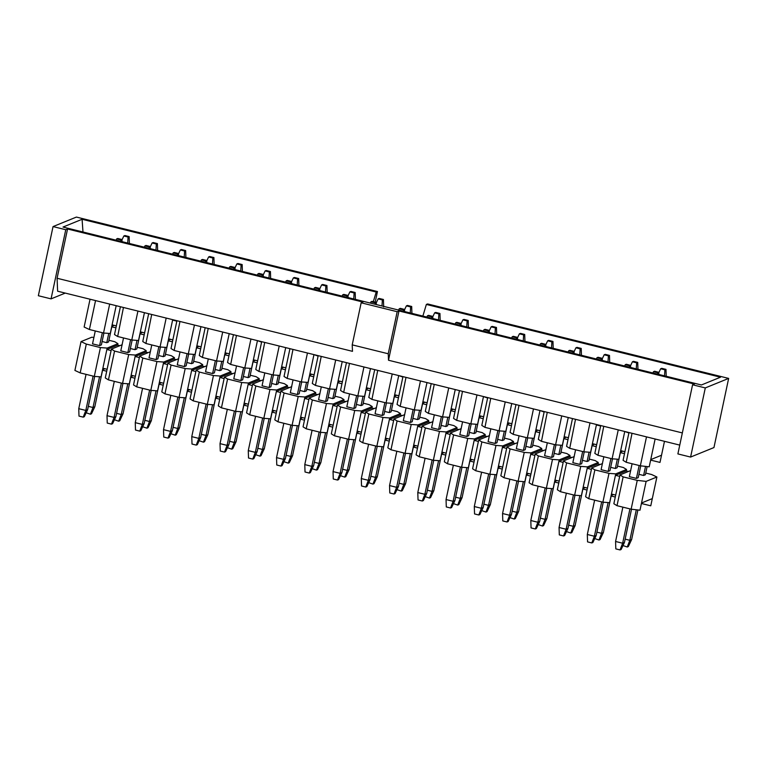 <?xml version="1.0" encoding="UTF-8"?>
<svg xmlns="http://www.w3.org/2000/svg" width="767" height="767" viewBox="0 0 767 767"><rect width="100%" height="100%" fill="white"/><g stroke="black" fill="none" stroke-linecap="round" stroke-linejoin="round"><path stroke-width="1.15" d="M422.876 316.071L426.366 304.441L427.603 303.943L728.65 378.409L713.952 447.554L690.597 457.065L677.884 453.92L692.572 384.775L694.375 384.046L398.974 310.971L388.505 360.241L682.342 432.924M53.048 226.581L65.761 229.726L51.063 298.871L38.35 295.726L53.048 226.581L76.403 217.071L377.45 291.537L375.197 302.16M728.65 378.409L705.295 387.92L690.597 457.065M705.295 387.92L692.572 384.775M426.366 304.441L720.491 377.201L701.402 384.976L63.009 227.061L82.088 219.285L376.213 292.045L377.45 291.537M65.761 229.726L67.554 228.997L362.954 302.064L361.161 302.792L397.181 311.709L398.974 310.971M51.063 298.871L65.253 293.09M679.754 445.1L57.621 291.201L57.084 278.258L67.554 228.997M376.213 292.045L373.318 301.69M388.505 360.241L388.236 353.769L352.216 344.862L352.484 351.334L57.084 278.258M352.216 344.862L361.161 302.792M388.236 353.769L397.181 311.709M82.98 231.998L82.088 219.285M658.805 372.714L660.665 368.774L664.903 369.819L665.986 369.378L661.748 368.333L660.665 368.774M666.226 376.789L665.986 369.378M664.529 375.849L664.903 369.819M630.551 365.725L632.411 361.784L636.648 362.829L637.732 362.398L633.494 361.343L632.411 361.784M637.971 369.799L637.732 362.398M636.274 368.86L636.648 362.829M602.296 358.735L604.156 354.795L608.394 355.84L609.477 355.409L605.24 354.354L604.156 354.795M609.717 362.81L609.477 355.409M608.02 361.871L608.394 355.84M574.052 351.746L575.902 347.806L580.14 348.851L581.223 348.419L576.985 347.365L575.902 347.806M581.463 355.821L581.223 348.419M579.766 354.881L580.14 348.851M545.797 344.757L547.648 340.816L551.885 341.861L552.969 341.43L548.731 340.375L547.648 340.816M553.208 348.832L552.969 341.43M551.511 347.892L551.885 341.861M517.543 337.768L519.393 333.827L523.631 334.872L524.714 334.441L520.477 333.386L519.393 333.827M524.954 341.842L524.714 334.441M523.257 340.903L523.631 334.872M489.288 330.778L491.139 326.838L495.377 327.883L496.46 327.451L492.222 326.397L491.139 326.838M496.7 334.853L496.46 327.451M495.003 333.913L495.377 327.883M461.034 323.789L462.885 319.849L467.132 320.894L468.206 320.462L463.968 319.408L462.885 319.849M468.445 327.864L468.206 320.462M466.748 326.924L467.132 320.894M432.78 316.8L434.63 312.859L438.877 313.914L439.951 313.473L435.714 312.418L434.63 312.859M440.191 320.874L439.951 313.473M438.503 319.935L438.877 313.914M404.525 309.81L406.385 305.87L410.623 306.925L411.697 306.484L407.459 305.429L406.385 305.87M411.937 313.885L411.697 306.484M410.249 312.955L410.623 306.925M376.271 302.821L378.131 298.881L382.369 299.935L383.442 299.494L379.205 298.44L378.131 298.881M383.682 306.896L383.442 299.494M381.995 305.966L382.369 299.935M348.017 295.832L349.877 291.891L354.114 292.946L355.188 292.505L350.95 291.45L349.877 291.891M355.428 299.907L355.188 292.505M353.74 298.977L354.114 292.946M291.508 281.853L293.368 277.913L297.606 278.967L298.679 278.526L294.442 277.481L293.368 277.913M298.919 285.928L298.679 278.526M297.232 284.998L297.606 278.967M263.254 274.864L265.114 270.924L269.351 271.978L270.425 271.537L266.187 270.492L265.114 270.924M270.665 278.939L270.425 271.537M268.977 278.009L269.351 271.978M234.999 267.875L236.859 263.934L241.097 264.989L242.171 264.548L237.933 263.503L236.859 263.934M242.41 271.949L242.171 264.548M240.723 271.019L241.097 264.989M206.745 260.885L208.605 256.945L212.843 258L213.916 257.559L209.679 256.514L208.605 256.945M214.156 264.96L213.916 257.559M212.469 264.03L212.843 258M178.49 253.896L180.35 249.956L184.588 251.01L185.662 250.569L181.424 249.524L180.35 249.956M185.902 257.971L185.662 250.569M184.214 257.041L184.588 251.01M150.236 246.907L152.096 242.976L156.334 244.021L157.408 243.58L153.17 242.535L152.096 242.976M157.647 250.982L157.408 243.58M155.96 250.052L156.334 244.021M121.982 239.918L123.842 235.987L128.079 237.032L129.153 236.591L124.916 235.546L123.842 235.987M129.402 244.002L129.153 236.591M127.705 243.062L128.079 237.032M257.328 275.123L257.923 273.857L262.161 274.902L263.244 274.461L259.006 273.416L257.923 273.857M263.311 276.609L263.244 274.461M262.074 276.302L262.161 274.902M229.074 268.134L229.669 266.868L233.906 267.913L234.99 267.472L230.752 266.427L229.669 266.868M235.057 269.62L234.99 267.472M233.82 269.313L233.906 267.913M200.82 261.144L201.414 259.879L205.652 260.924L206.735 260.483L202.498 259.438L201.414 259.879M206.802 262.63L206.735 260.483M205.566 262.324L205.652 260.924M172.565 254.155L173.16 252.889L177.398 253.935L178.481 253.493L174.243 252.448L173.16 252.889M178.548 255.641L178.481 253.493M177.311 255.334L177.398 253.935M144.311 247.166L144.905 245.9L149.143 246.945L150.227 246.504L145.989 245.459L144.905 245.9M150.294 248.652L150.227 246.504M149.057 248.345L149.143 246.945M116.057 240.176L116.651 238.911L120.889 239.956L121.972 239.515L117.734 238.47L116.651 238.911M122.039 241.663L121.972 239.515M120.802 241.356L120.889 239.956M572.872 353.175L572.959 351.785L574.032 351.344L569.795 350.298L568.721 350.73L572.959 351.785M568.117 352.005L568.721 350.73M574.099 353.482L574.032 351.344M404.506 309.408L400.269 308.363L399.195 308.804L403.432 309.849L404.506 309.408L404.583 311.546M403.346 311.239L403.432 309.849M398.591 310.069L399.195 308.804M544.618 346.185L544.704 344.795L545.778 344.354L541.54 343.309L540.467 343.741L544.704 344.795M539.863 345.016L540.467 343.741M545.845 346.492L545.778 344.354M325.486 291.987L325.86 285.957L326.934 285.516L322.696 284.471L321.622 284.902L325.86 285.957M319.762 288.843L321.622 284.902M327.173 292.917L326.934 285.516M657.635 374.143L657.722 372.752L658.795 372.311L654.558 371.257L653.484 371.698L657.722 372.752M652.88 372.973L653.484 371.698M658.863 374.449L658.795 372.311M375.092 304.259L375.178 302.86L376.252 302.419L372.014 301.373L370.94 301.815L375.178 302.86M370.336 303.08L370.94 301.815M376.329 304.557L376.252 302.419M516.364 339.196L516.45 337.806L517.524 337.365L513.286 336.32L512.212 336.751L516.45 337.806M511.608 338.026L512.212 336.751M517.6 339.503L517.524 337.365M290.329 283.291L290.415 281.892L291.498 281.451L287.251 280.406L286.177 280.847L290.415 281.892M285.583 282.112L286.177 280.847M291.565 283.589L291.498 281.451M318.583 290.281L318.669 288.881L319.743 288.44L315.505 287.395L314.432 287.836L318.669 288.881M313.837 289.101L314.432 287.836M319.82 290.578L319.743 288.44M346.837 297.27L346.924 295.87L347.997 295.429L343.76 294.384L342.686 294.825L346.924 295.87M342.082 296.091L342.686 294.825M348.074 297.567L347.997 295.429M431.6 318.228L431.687 316.838L432.761 316.397L428.523 315.352L427.449 315.783L431.687 316.838M426.845 317.059L427.449 315.783M432.837 318.535L432.761 316.397M459.855 325.218L459.941 323.827L461.015 323.386L456.777 322.341L455.703 322.773L459.941 323.827M455.099 324.048L455.703 322.773M461.092 325.524L461.015 323.386M601.127 360.164L601.213 358.774L602.287 358.333L598.049 357.278L596.975 357.719L601.213 358.774M596.371 358.994L596.975 357.719M602.354 360.471L602.287 358.333M488.109 332.207L488.195 330.817L489.269 330.376L485.032 329.331L483.958 329.762L488.195 330.817M483.354 331.037L483.958 329.762M489.346 332.514L489.269 330.376M629.381 367.153L629.467 365.763L630.541 365.322L626.303 364.267L625.23 364.708L629.467 365.763M624.626 365.984L625.23 364.708M630.608 367.46L630.541 365.322M664.481 441.313L661.528 455.224L650.742 459.615L649.218 466.815L640.349 465.799L626.227 462.3L632.018 433.288M632.382 433.374L646.504 436.874M647.415 437.094L646.476 436.989L640.349 465.799M603.763 426.299L597.972 455.31L594.828 453.364L600.647 425.992L596.4 424.937L592.421 443.671L596.659 444.716M604.128 426.385L618.25 429.884M618.931 430.047L618.221 429.999L612.095 458.81L618.844 459.299L620.676 450.66L624.913 451.705L623.082 460.344L626.227 462.3M179.957 321.459L174.167 350.481L171.012 348.525L176.832 321.152L172.594 320.107L168.615 338.832L172.853 339.877M180.312 321.555L194.435 325.045M195.125 325.218L194.415 325.16L188.289 353.97L195.029 354.469L196.87 345.821L201.107 346.866L199.267 355.514L202.421 357.47L216.543 360.96L223.283 361.458L225.124 352.81L229.362 353.855L227.521 362.503L230.675 364.459L244.798 367.949L251.538 368.448L253.378 359.8L257.616 360.845L255.775 369.493L258.93 371.449L273.052 374.938L279.792 375.437L281.633 366.789L285.87 367.834L284.03 376.482L287.184 378.438L301.306 381.928L308.046 382.417L309.887 373.778L314.125 374.823L312.284 383.471L315.438 385.427L329.561 388.917L336.301 389.406L338.142 380.768L342.379 381.813L340.538 390.461L343.693 392.416L357.815 395.906L364.555 396.395L366.396 387.757L370.634 388.802L368.793 397.45L371.937 399.406L386.069 402.896L392.809 403.384L394.65 394.746L398.888 395.791L397.047 404.439L400.192 406.395L414.324 409.885L421.064 410.374L422.905 401.735L427.142 402.78L425.302 411.428L428.446 413.384L442.578 416.874L449.318 417.363L451.149 408.725L455.397 409.77L453.556 418.418L456.701 420.374L470.833 423.863L477.573 424.352L479.404 415.714L483.651 416.759L481.81 425.407L484.955 427.363L499.087 430.853L505.827 431.342L507.658 422.703L511.896 423.748L510.065 432.396L513.209 434.352L527.332 437.842L534.081 438.331L535.912 429.693L540.15 430.738L538.319 439.386L541.464 441.341L555.586 444.831L562.336 445.32L564.167 436.682L568.405 437.727L566.573 446.375L569.718 448.321L583.84 451.821L590.59 452.309L592.421 443.671M405.992 377.374L400.192 406.395M406.347 377.46L420.469 380.959M421.16 381.132L420.441 381.074L414.324 409.885M94.964 300.443L95.52 300.702L89.403 329.513L84.13 327.03L90.046 299.226M95.549 300.587L109.671 304.077M110.362 304.25L109.652 304.192L103.526 333.003L110.266 333.501L112.107 324.853L116.344 325.908L114.504 334.546L117.658 336.502L131.78 339.992L138.52 340.49L140.361 331.843L144.599 332.897L142.758 341.536L145.912 343.491L160.035 346.981L166.775 347.48L168.615 338.832M321.229 356.406L315.438 385.427M321.584 356.492L335.706 359.991M336.397 360.164L335.678 360.107L329.561 388.917M547.255 412.32L541.464 441.341M547.619 412.406L561.741 415.906M562.422 416.069L561.712 416.021L555.586 444.831M264.72 342.427L258.93 371.449M265.075 342.523L279.198 346.013M279.888 346.185L279.178 346.128L273.052 374.938M490.746 398.341L484.955 427.363M491.11 398.428L505.232 401.927M505.913 402.09L505.204 402.042L499.087 430.853M123.449 307.481L117.658 336.502M123.803 307.577L137.926 311.066M138.616 311.239L137.907 311.181L131.78 339.992M349.484 363.395L343.693 392.416M349.838 363.481L363.961 366.981M364.651 367.153L363.932 367.096L357.815 395.906M575.509 419.309L569.718 448.321M575.873 419.396L589.996 422.895M590.676 423.058L589.967 423.01L583.84 451.821M208.212 328.449L202.421 357.47M208.566 328.544L222.689 332.034M223.379 332.207L222.67 332.149L216.543 360.96M434.237 384.363L428.446 413.384M434.601 384.449L448.724 387.949M449.414 388.112L448.695 388.064L442.578 416.874M292.975 349.416L287.184 378.438M293.33 349.512L307.452 353.002M308.142 353.175L307.423 353.117L301.306 381.928M519 405.331L513.209 434.352M519.364 405.417L533.487 408.916M534.168 409.079L533.458 409.032L527.332 437.842M151.703 314.47L145.912 343.491M152.058 314.566L166.18 318.056M166.87 318.228L166.161 318.171L160.035 346.981M377.738 370.384L371.937 399.406M378.093 370.471L392.215 373.97M392.905 374.143L392.186 374.085L386.069 402.896M236.466 335.438L230.675 364.459M236.821 335.534L250.943 339.024M251.634 339.196L250.924 339.139L244.798 367.949M462.491 391.352L456.701 420.374M462.856 391.438L476.978 394.938M477.668 395.101L476.949 395.053L470.833 423.863M628.988 432.54L624.913 451.705M650.742 459.615L655.123 439.002M661.528 455.224L659.994 462.424L650.637 460.104M597.972 455.31L612.095 458.81M625.364 431.639L624.654 431.926L620.676 450.66M628.902 432.981L624.75 431.485M174.167 350.481L188.289 353.97M201.558 326.809L200.849 327.097L196.87 345.821M205.182 327.701L200.944 326.656M402.963 376.626L398.888 395.791M427.593 382.714L426.883 383.011L422.905 401.735M431.217 383.615L426.97 382.57M89.403 329.513L103.526 333.003M116.795 305.841L116.085 306.129L112.107 324.853M120.419 306.733L116.181 305.688M318.2 355.658L314.125 374.823M342.83 361.756L342.12 362.043L338.142 380.768M346.454 362.647L342.216 361.602M544.225 411.572L540.15 430.738M568.855 417.66L568.155 417.948L564.167 436.682M572.479 418.561L568.242 417.507M261.691 341.679L257.616 360.845M286.321 347.777L285.612 348.065L281.633 366.789M289.945 348.669L285.707 347.624M487.716 397.594L483.651 416.759M512.356 403.682L511.647 403.979L507.658 422.703M515.97 404.583L511.733 403.538M120.323 307.174L116.344 325.908M145.049 312.831L144.34 313.118L140.361 331.843M148.673 313.722L144.436 312.677M346.358 363.088L342.379 381.813M371.084 368.745L370.375 369.032L366.396 387.757M374.708 369.636L370.471 368.591M572.393 419.003L568.405 437.727M597.109 424.65L596.496 424.496M205.086 328.142L201.107 346.866M229.812 333.798L229.103 334.086L225.124 352.81M233.436 334.69L229.199 333.645M431.121 384.056L427.142 402.78M455.847 389.703L455.138 390L451.149 408.725M459.462 390.604L455.224 389.559M289.849 349.11L285.87 367.834M314.575 354.766L313.866 355.054L309.887 373.778M318.104 356.099L313.962 354.613M515.884 405.024L511.896 423.748M540.61 410.671L539.901 410.959L535.912 429.693M544.139 412.013L539.987 410.518M148.577 314.163L144.599 332.897M173.304 319.82L172.69 319.666M374.612 370.077L370.634 388.802M399.339 375.734L398.629 376.022L394.65 394.746M402.867 377.067L398.725 375.581M233.341 335.131L229.362 353.855M258.067 340.788L257.357 341.075L253.378 359.8M261.595 342.12L257.453 340.634M459.375 391.045L455.397 409.77M484.102 396.692L483.392 396.99L479.404 415.714M487.63 398.035L483.478 396.549M620.369 452.099L622.689 451.149M620.369 452.616L624.501 453.642M196.563 347.259L198.874 346.32M196.553 347.787L200.695 348.812M422.598 403.174L424.908 402.234M422.588 403.701L426.73 404.717M111.8 326.291L114.12 325.352M111.79 326.819L115.932 327.845M337.835 382.206L340.145 381.266M337.825 382.733L341.967 383.749M563.86 438.12L566.18 437.18M563.86 438.638L567.992 439.664M281.326 368.227L283.637 367.288M281.316 368.754L285.458 369.78M507.351 424.141L509.672 423.202M507.351 424.669L511.484 425.685M140.054 333.281L142.374 332.341M140.045 333.808L144.186 334.834M366.089 389.195L368.4 388.255M366.08 389.722L370.221 390.739M592.114 445.109L594.435 444.17M592.114 445.627L596.247 446.653M224.817 354.249L227.128 353.309M224.808 354.776L228.95 355.802M450.852 410.163L453.163 409.223M450.843 410.69L454.984 411.706M309.58 375.216L311.891 374.277M309.571 375.744L313.713 376.77M535.606 431.131L537.926 430.191M535.606 431.648L539.738 432.674M168.309 340.27L170.629 339.33M168.299 340.797L172.441 341.823M394.343 396.184L396.654 395.245M394.334 396.712L398.476 397.728M253.072 361.238L255.382 360.298M253.062 361.765L257.204 362.791M479.107 417.152L481.417 416.213M479.097 417.679L483.239 418.696M638.93 474.322L643.609 475.473L645.536 466.394M643.609 475.473L645.402 474.744L647.137 466.576M639.16 465.502L636.418 478.397L629.352 476.652L632.094 463.757M636.418 478.397L638.221 477.668L640.733 465.837M102.107 341.526L106.776 342.686L108.761 333.386M106.776 342.686L108.578 341.948L111.915 326.253M102.337 332.715L99.595 345.61L92.529 343.865L95.271 330.96M99.595 345.61L101.388 344.882L103.909 333.031M623.13 476.882L619.985 474.926L615.69 495.089L613.859 503.737L617.004 505.693L623.13 476.882L637.252 480.372L646.121 481.388L656.897 476.997L651.634 474.524L645.756 473.066M630.762 470.535L619.985 474.926M610.676 467.333L615.355 468.484L617.33 459.193M615.355 468.484L617.147 467.755L620.484 452.051M610.906 458.513L608.164 471.417L601.098 469.663L603.84 456.768M608.164 471.417L609.966 470.679L612.478 458.839M186.86 362.494L191.539 363.654L193.514 354.354M191.539 363.654L193.342 362.916L196.678 347.211M187.1 353.683L184.358 366.578L177.292 364.833L180.034 351.928M184.358 366.578L186.151 365.849L188.672 353.999M412.895 418.408L417.574 419.559L419.549 410.268M417.574 419.559L419.367 418.83L422.713 403.126M413.125 409.588L410.383 422.492L403.327 420.747L406.069 407.843M410.383 422.492L412.186 421.754L414.698 409.914M108.933 340.28L114.801 341.727L117.955 343.683L107.169 348.074L100.429 347.585L94.303 376.396L101.043 376.885L102.883 368.237L107.121 369.291L105.28 377.93L108.435 379.886L122.557 383.385L129.297 383.874L131.138 375.226L135.375 376.281L133.535 384.919L136.689 386.875L150.811 390.374L157.551 390.863L159.392 382.215L163.63 383.27L161.789 391.908L164.943 393.864L179.066 397.364L185.806 397.852L187.647 389.205L191.884 390.259L190.043 398.898L193.198 400.853L207.32 404.353L214.06 404.842L215.901 396.194L220.139 397.248L218.298 405.887L221.452 407.843L235.574 411.333L242.314 411.831L244.155 403.183L248.393 404.238L246.552 412.876L249.706 414.832L263.829 418.322L270.569 418.82L272.41 410.172L276.647 411.227L274.807 419.865L277.961 421.821L292.083 425.311L298.823 425.81L300.664 417.162L304.902 418.216L303.061 426.855L306.215 428.811L320.338 432.3L327.078 432.799L328.918 424.151L333.156 425.206L331.315 433.844L334.47 435.8L348.592 439.29L355.332 439.788L357.173 431.14L361.41 432.195L359.57 440.833L362.724 442.789L376.846 446.279L383.586 446.777L385.427 438.13L389.665 439.175L387.824 447.823L390.978 449.778L405.101 453.268L411.841 453.767L413.681 445.119L417.919 446.164L416.078 454.812L419.233 456.768L433.355 460.258L440.095 460.756L441.936 452.108L446.173 453.153L444.333 461.801L447.487 463.757L461.609 467.247L468.349 467.745L470.19 459.097L474.428 460.142L472.587 468.79L475.732 470.746L489.864 474.236L496.604 474.725L498.445 466.087L502.682 467.132L500.841 475.78L503.986 477.736L518.118 481.225L524.858 481.714L526.699 473.076L530.937 474.121L529.096 482.769L532.24 484.725L546.372 488.215L553.112 488.704L554.944 480.065L559.191 481.11L557.35 489.758L560.495 491.714L574.627 495.204L581.367 495.693L583.198 487.055L587.436 488.1L585.604 496.748L588.749 498.703L602.881 502.193L609.621 502.682L611.452 494.044L615.69 495.089M93.89 337.461L91.819 337.221L81.034 341.612L86.307 344.086L100.429 347.585M328.132 397.44L332.811 398.6L334.786 389.3M332.811 398.6L334.613 397.862L337.95 382.158M328.362 388.62L325.62 401.524L318.564 399.78L321.306 386.875M325.62 401.524L327.423 400.796L329.944 388.946M554.167 453.355L558.846 454.505L560.821 445.215M558.846 454.505L560.639 453.776L563.975 438.072M554.397 444.534L551.655 457.439L544.589 455.684L547.331 442.789M551.655 457.439L553.458 456.701L555.97 444.86M271.623 383.462L276.302 384.622L278.277 375.322M276.302 384.622L278.105 383.883L281.441 368.179M271.863 374.651L269.121 387.546L262.055 385.801L264.797 372.896M269.121 387.546L270.914 386.817L273.435 374.967M497.658 439.376L502.337 440.526L504.312 431.236M502.337 440.526L504.13 439.798L507.466 424.093M497.888 430.555L495.146 443.46L488.09 441.706L490.832 428.811M495.146 443.46L496.949 442.722L499.461 430.881M130.352 348.515L135.03 349.675L137.005 340.375M135.03 349.675L136.833 348.937L140.169 333.242M130.591 339.704L127.849 352.599L120.783 350.855L123.525 337.95M127.849 352.599L129.642 351.871L132.164 340.021M356.387 404.43L361.065 405.59L363.04 396.29M361.065 405.59L362.868 404.851L366.204 389.147M356.617 395.609L353.875 408.514L346.818 406.769L349.56 393.864M353.875 408.514L355.677 407.776L358.189 395.935M582.421 460.344L587.1 461.494L589.075 452.204M587.1 461.494L588.893 460.766L592.229 445.061M582.652 451.523L579.91 464.428L572.844 462.674L575.586 449.778M579.91 464.428L581.712 463.69L584.224 451.849M215.115 369.483L219.793 370.643L221.768 361.343M219.793 370.643L221.596 369.905L224.932 354.201M215.354 360.672L212.612 373.567L205.546 371.822L208.288 358.918M212.612 373.567L214.405 372.839L216.927 360.989M441.15 425.397L445.828 426.548L447.803 417.258M445.828 426.548L447.621 425.819L450.967 410.115M441.38 416.577L438.638 429.482L431.581 427.727L434.323 414.832M438.638 429.482L440.44 428.743L442.952 416.903M299.878 390.451L304.557 391.611L306.532 382.311M304.557 391.611L306.359 390.873L309.695 375.168M300.118 381.63L297.375 394.535L290.31 392.79L293.052 379.886M297.375 394.535L299.168 393.807L301.69 381.956M525.913 446.365L530.591 447.516L532.566 438.225M530.591 447.516L532.384 446.787L535.721 431.083M526.143 437.545L523.401 450.45L516.344 448.695L519.077 435.8M523.401 450.45L525.203 449.711L527.715 437.871M158.606 355.505L163.285 356.665L165.26 347.365M163.285 356.665L165.087 355.926L168.424 340.232M158.846 346.694L156.104 359.589L149.038 357.844L151.78 344.939M156.104 359.589L157.897 358.86L160.418 347.01M384.641 411.419L389.32 412.569L391.295 403.279M389.32 412.569L391.112 411.841L394.459 396.136M384.871 402.598L382.129 415.503L375.073 413.758L377.815 400.853M382.129 415.503L383.931 414.765L386.443 402.924M243.369 376.472L248.048 377.632L250.023 368.333M248.048 377.632L249.85 376.894L253.187 361.19M243.609 367.661L240.867 380.557L233.801 378.812L236.543 365.907M240.867 380.557L242.66 379.828L245.181 367.978M469.404 432.387L474.083 433.537L476.058 424.247M474.083 433.537L475.876 432.809L479.222 417.104M469.634 423.566L466.892 436.471L459.836 434.716L462.578 421.821M466.892 436.471L468.695 435.733L471.206 423.892M656.897 476.997L652.305 498.608L641.519 502.999L639.994 510.199L631.136 509.183L617.004 505.693M631.136 509.183L637.252 480.372M641.519 502.999L646.121 481.388M652.305 498.608L650.771 505.808L641.413 503.497M602.507 463.546L591.731 467.937L594.876 469.893L608.998 473.383L602.881 502.193M619.678 476.365L615.441 475.319L615.748 473.872L608.998 473.383M615.748 473.872L626.524 469.481L623.379 467.525L617.502 466.077M178.701 358.707L167.915 363.098L171.07 365.054L185.192 368.553L179.066 397.364M193.696 361.247L199.564 362.695L202.718 364.651L191.932 369.042L185.192 368.553M404.727 414.621L393.95 419.012L397.095 420.968L411.217 424.458L405.101 453.268M419.731 417.152L425.599 418.609L428.743 420.565L417.967 424.956L411.217 424.458M117.955 343.683L117.648 345.121L106.862 349.512L102.883 368.237M86.307 344.086L80.18 372.896L74.907 370.423L81.034 341.612M80.18 372.896L94.303 376.396M122.193 344.728L111.407 349.119L111.1 350.567L106.862 349.512L107.169 348.074M319.964 393.653L309.187 398.044L312.332 400L326.464 403.49L320.338 432.3M334.968 396.184L340.836 397.642L343.98 399.597L333.204 403.988L326.464 403.49M545.999 449.567L535.222 453.959L538.367 455.914L552.489 459.404L546.372 488.215M560.993 452.099L566.871 453.556L570.015 455.502L559.239 459.893L552.489 459.404M263.464 379.675L252.679 384.066L255.823 386.022L269.955 389.511L263.829 418.322M278.459 382.206L284.327 383.663L287.472 385.619L276.695 390.01L269.955 389.511M489.49 435.589L478.713 439.98L481.858 441.936L495.981 445.426L489.864 474.236M504.494 438.12L510.362 439.577L513.507 441.533L502.73 445.924L495.981 445.426M111.407 349.119L114.561 351.075L128.683 354.575L122.557 383.385M137.188 347.269L143.055 348.717L146.209 350.672L135.423 355.063L128.683 354.575M348.218 400.642L337.442 405.034L340.586 406.989L354.718 410.479L348.592 439.29M363.222 403.174L369.09 404.631L372.235 406.587L361.458 410.978L354.718 410.479M574.253 456.557L563.477 460.948L566.621 462.904L580.744 466.394L574.627 495.204M589.248 459.088L595.125 460.545L598.27 462.491L587.493 466.882L580.744 466.394M206.956 365.696L196.17 370.087L199.324 372.043L213.447 375.542L207.32 404.353M221.951 368.237L227.818 369.684L230.963 371.64L220.187 376.031L213.447 375.542M432.981 421.61L422.205 426.001L425.349 427.957L439.472 431.447L433.355 460.258M447.986 424.141L453.853 425.599L456.998 427.555L446.221 431.946L439.472 431.447M291.709 386.664L280.933 391.055L284.078 393.011L298.21 396.501L292.083 425.311M306.714 389.195L312.581 390.652L315.726 392.608L304.95 396.999L298.21 396.501M517.744 442.578L506.968 446.969L510.113 448.925L524.235 452.415L518.118 481.225M532.739 445.109L538.616 446.567L541.761 448.522L530.985 452.904L524.235 452.415M150.447 351.717L139.661 356.109L142.815 358.064L156.938 361.564L150.811 390.374M165.442 354.258L171.309 355.706L174.464 357.662L163.678 362.053L156.938 361.564M376.472 407.632L365.696 412.023L368.841 413.979L382.973 417.469L376.846 446.279M391.477 410.163L397.344 411.62L400.489 413.576L389.713 417.967L382.973 417.469M235.21 372.685L224.424 377.076L227.578 379.032L241.701 382.532L235.574 411.333M250.205 375.216L256.073 376.674L259.217 378.63L248.441 383.021L241.701 382.532M461.235 428.6L450.459 432.991L453.604 434.947L467.726 438.436L461.609 467.247M476.24 431.131L482.107 432.588L485.252 434.544L474.476 438.935L467.726 438.436M628.441 471.475L626.217 470.928L615.441 475.319L611.452 494.044M591.731 467.937L587.436 488.1M594.876 469.893L588.749 498.703M626.217 470.928L626.524 469.481M167.915 363.098L163.63 383.27M171.07 365.054L164.943 393.864M202.718 364.651L202.411 366.089L191.625 370.48L187.647 389.205M196.17 370.087L195.863 371.525L191.625 370.48L191.932 369.042M393.95 419.012L389.665 439.175M397.095 420.968L390.978 449.778M428.743 420.565L428.437 422.003L417.66 426.394L413.681 445.119M422.205 426.001L421.898 427.44L417.66 426.394L417.967 424.956M117.648 345.121L119.873 345.677M102.577 369.684L104.897 368.735M102.577 370.202L106.709 371.228M111.1 350.567L107.121 369.291M309.187 398.044L304.902 418.216M312.332 400L306.215 428.811M343.98 399.597L343.674 401.036L332.897 405.427L328.918 424.151M337.442 405.034L337.135 406.472L332.897 405.427L333.204 403.988M535.222 453.959L530.937 474.121M538.367 455.914L532.24 484.725M570.015 455.502L569.708 456.95L558.932 461.341L554.944 480.065M563.477 460.948L563.17 462.386L558.932 461.341L559.239 459.893M252.679 384.066L248.393 404.238M255.823 386.022L249.706 414.832M287.472 385.619L287.165 387.057L276.388 391.448L272.41 410.172M280.933 391.055L280.626 392.493L276.388 391.448L276.695 390.01M478.713 439.98L474.428 460.142M481.858 441.936L475.732 470.746M513.507 441.533L513.2 442.971L502.423 447.362L498.445 466.087M506.968 446.969L506.661 448.407L502.423 447.362L502.73 445.924M114.561 351.075L108.435 379.886M146.209 350.672L145.903 352.111L135.117 356.502L131.138 375.226M139.661 356.109L139.354 357.556L135.117 356.502L135.423 355.063M337.135 406.472L333.156 425.206M340.586 406.989L334.47 435.8M372.235 406.587L371.928 408.025L361.152 412.416L357.173 431.14M365.696 412.023L365.389 413.461L361.152 412.416L361.458 410.978M563.17 462.386L559.191 481.11M566.621 462.904L560.495 491.714M598.27 462.491L597.963 463.939L587.186 468.33L583.198 487.055M591.424 469.375L587.186 468.33L587.493 466.882M195.863 371.525L191.884 390.259M199.324 372.043L193.198 400.853M230.963 371.64L230.666 373.078L219.88 377.469L215.901 396.194M224.424 377.076L224.117 378.514L219.88 377.469L220.187 376.031M421.898 427.44L417.919 446.164M425.349 427.957L419.233 456.768M456.998 427.555L456.691 428.993L445.915 433.384L441.936 452.108M450.459 432.991L450.152 434.429L445.915 433.384L446.221 431.946M280.626 392.493L276.647 411.227M284.078 393.011L277.961 421.821M315.726 392.608L315.419 394.046L304.643 398.437L300.664 417.162M308.88 399.482L304.643 398.437L304.95 396.999M506.661 448.407L502.682 467.132M510.113 448.925L503.986 477.736M541.761 448.522L541.454 449.961L530.678 454.352L526.699 473.076M534.915 455.397L530.678 454.352L530.985 452.904M139.354 357.556L135.375 376.281M142.815 358.064L136.689 386.875M174.464 357.662L174.157 359.1L163.371 363.491L159.392 382.215M167.609 364.536L163.371 363.491L163.678 362.053M365.389 413.461L361.41 432.195M368.841 413.979L362.724 442.789M400.489 413.576L400.182 415.014L389.406 419.405L385.427 438.13M393.644 420.45L389.406 419.405L389.713 417.967M224.117 378.514L220.139 397.248M227.578 379.032L221.452 407.843M259.217 378.63L258.92 380.068L248.134 384.459L244.155 403.183M252.372 385.504L248.134 384.459L248.441 383.021M450.152 434.429L446.173 453.153M453.604 434.947L447.487 463.757M485.252 434.544L484.945 435.982L474.169 440.373L470.19 459.097M478.407 441.418L474.169 440.373L474.476 438.935M611.146 495.482L613.466 494.542M611.146 496.009L615.278 497.026M597.963 463.939L600.187 464.486M187.34 390.652L189.66 389.703M202.411 366.089L204.636 366.645M187.33 391.17L191.472 392.196M174.157 359.1L176.381 359.656M413.375 446.557L415.685 445.617M428.437 422.003L430.671 422.55M413.365 447.084L417.507 448.11M400.182 415.014L402.416 415.561M328.612 425.589L330.922 424.65M343.674 401.036L345.907 401.582M328.602 426.116L332.744 427.142M315.419 394.046L317.653 394.602M554.646 481.503L556.957 480.564M569.708 456.95L571.942 457.496M554.637 482.031L558.779 483.047M541.454 449.961L543.688 450.507M272.103 411.62L274.413 410.671M287.165 387.057L289.399 387.613M272.093 412.138L276.235 413.164M258.92 380.068L261.144 380.624M498.138 467.525L500.448 466.585M513.2 442.971L515.434 443.518M498.128 468.052L502.27 469.078M484.945 435.982L487.179 436.528M130.831 376.674L133.151 375.725M145.903 352.111L148.127 352.667M130.821 377.191L134.963 378.217M356.866 432.578L359.177 431.639M371.928 408.025L374.162 408.571M356.856 433.106L360.998 434.132M582.901 488.493L585.211 487.553M582.891 489.02L587.033 490.036M215.594 397.642L217.914 396.692M230.666 373.078L232.89 373.634M215.585 398.159L219.726 399.185M441.629 453.546L443.94 452.607M456.691 428.993L458.925 429.539M441.619 454.074L445.761 455.099M300.357 418.6L302.668 417.66M300.348 419.127L304.489 420.153M526.392 474.514L528.703 473.575M526.383 475.041L530.524 476.058M159.085 383.663L161.406 382.714M159.076 384.181L163.218 385.207M385.12 439.568L387.431 438.628M385.111 440.095L389.252 441.121M243.848 404.631L246.169 403.682M243.839 405.149L247.981 406.174M469.883 460.536L472.194 459.596M469.874 461.063L474.016 462.089M625.153 539.143L629.832 540.294L636.313 509.777M622.996 545.558L627.243 547.005L629.832 540.294L631.624 539.565L637.914 509.959M615.575 541.473L622.641 543.228L620.052 549.929L615.815 548.884L615.575 541.473L622.871 507.14M620.052 549.929L621.136 549.488L624.434 542.49L622.641 543.228L629.937 508.885M624.434 542.49L631.509 509.23M88.32 406.347L92.999 407.507L99.537 376.77M86.163 412.761L90.42 414.218L92.999 407.507L94.801 406.778L102.692 369.636M78.752 408.686L85.818 410.431L83.229 417.143L78.991 416.097L78.752 408.686L86.048 374.354M83.229 417.143L84.312 416.702L87.611 409.703L85.818 410.431L93.114 376.098M87.611 409.703L94.686 376.424M627.243 547.005L628.326 546.564L631.624 539.565M90.42 414.218L91.494 413.777L94.801 406.778M596.899 532.154L601.577 533.305L608.106 502.577M594.741 538.568L598.989 540.016L601.577 533.305L603.37 532.576L611.261 495.434M587.321 534.494L594.387 536.238L591.798 542.94L587.56 541.895L587.321 534.494L594.626 500.151M591.798 542.94L592.881 542.499L596.18 535.5L594.387 536.238L601.683 501.896M596.18 535.5L603.255 502.222M173.083 427.315L177.762 428.475L184.301 397.737M170.926 433.729L175.183 435.177L177.762 428.475L179.564 427.746L187.455 390.604M163.515 429.654L170.581 431.399L167.992 438.11L163.755 437.056L163.515 429.654L170.811 395.321M167.992 438.11L169.066 437.669L172.374 430.671L170.581 431.399L177.877 397.066M172.374 430.671L179.449 397.383M399.118 483.229L403.797 484.389L410.326 453.652M396.961 489.643L401.208 491.091L403.797 484.389L405.59 483.651L413.49 446.509M389.55 485.569L396.606 487.313L394.027 494.025L389.789 492.97L389.55 485.569L396.846 451.226M394.027 494.025L395.101 493.584L398.409 486.585L396.606 487.313L403.912 452.981M398.409 486.585L405.484 453.297M314.355 462.261L319.034 463.421L325.563 432.684M312.198 468.675L316.445 470.123L319.034 463.421L320.827 462.683L328.727 425.551M304.787 464.601L311.843 466.346L309.264 473.057L305.026 472.002L304.787 464.601L312.083 430.258M309.264 473.057L310.338 472.616L313.645 465.617L311.843 466.346L319.149 432.013M313.645 465.617L320.721 432.329M540.39 518.176L545.069 519.336L551.598 488.598M538.233 524.59L542.48 526.037L545.069 519.336L546.861 518.597L554.762 481.455M530.812 520.515L537.878 522.26L535.299 528.962L531.052 527.917L530.812 520.515L538.118 486.173M535.299 528.962L536.373 528.53L539.671 521.522L537.878 522.26L545.174 487.917M539.671 521.522L546.746 488.243M257.846 448.283L262.525 449.443L269.054 418.705M255.689 454.697L259.946 456.144L262.525 449.443L264.318 448.714L272.218 411.572M248.278 450.622L255.334 452.367L252.755 459.078L248.518 458.024L248.278 450.622L255.574 416.28M252.755 459.078L253.829 458.637L257.137 451.638L255.334 452.367L262.64 418.034M257.137 451.638L264.212 418.351M483.881 504.197L488.56 505.357L495.089 474.62M481.724 510.611L485.971 512.059L488.56 505.357L490.353 504.619L498.253 467.477M474.303 506.536L481.369 508.281L478.79 514.983L474.552 513.938L474.303 506.536L481.609 472.194M478.79 514.983L479.864 514.552L483.172 507.553L481.369 508.281L488.665 473.939M483.172 507.553L490.238 474.265M116.574 413.336L121.253 414.496L127.792 383.759M114.417 419.75L118.674 421.208L121.253 414.496L123.056 413.768L130.946 376.626M107.006 415.676L114.072 417.421L111.483 424.132L107.246 423.077L107.006 415.676L114.302 381.343M111.483 424.132L112.567 423.691L115.865 416.692L114.072 417.421L121.368 383.088M115.865 416.692L122.941 383.414M342.609 469.251L347.288 470.411L353.817 439.673M340.452 475.665L344.699 477.112L347.288 470.411L349.081 469.672L356.981 432.54M333.041 471.59L340.097 473.335L337.518 480.046L333.281 478.992L333.041 471.59L340.337 437.248M337.518 480.046L338.592 479.605L341.9 472.606L340.097 473.335L347.403 439.002M341.9 472.606L348.975 439.318M568.644 525.165L573.323 526.315L579.852 495.587M566.487 531.579L570.734 533.027L573.323 526.315L575.116 525.587L583.016 488.445M559.066 527.504L566.132 529.249L563.544 535.951L559.306 534.906L559.066 527.504L566.372 493.162M563.544 535.951L564.627 535.519L567.925 528.511L566.132 529.249L573.428 494.907M567.925 528.511L575.001 495.233M201.338 434.304L206.016 435.464L212.555 404.727M199.18 440.718L203.437 442.166L206.016 435.464L207.819 434.736L215.709 397.594M191.769 436.644L198.826 438.388L196.247 445.1L192.009 444.045L191.769 436.644L199.065 402.311M196.247 445.1L197.32 444.659L200.628 437.66L198.826 438.388L206.131 404.056M200.628 437.66L207.704 404.372M427.372 490.218L432.051 491.379L438.58 460.641M425.215 496.632L429.462 498.08L432.051 491.379L433.844 490.64L441.744 453.498M417.794 492.558L424.86 494.303L422.281 501.004L418.044 499.959L417.794 492.558L425.1 458.215M422.281 501.004L423.355 500.573L426.663 493.574L424.86 494.303L432.157 459.97M426.663 493.574L433.738 460.286M286.101 455.272L290.779 456.432L297.308 425.695M283.943 461.686L288.191 463.134L290.779 456.432L292.572 455.694L300.472 418.561M276.532 457.611L283.589 459.356L281.01 466.068L276.772 465.013L276.532 457.611L283.828 423.269M281.01 466.068L282.083 465.627L285.391 458.628L283.589 459.356L290.894 425.023M285.391 458.628L292.467 425.34M512.135 511.186L516.814 512.346L523.343 481.609M509.978 517.6L514.226 519.048L516.814 512.346L518.607 511.608L526.507 474.466M502.558 513.526L509.624 515.271L507.045 521.972L502.807 520.927L502.558 513.526L509.863 479.183M507.045 521.972L508.118 521.541L511.426 514.542L509.624 515.271L516.92 480.928M511.426 514.542L518.492 481.254M144.829 420.326L149.507 421.486L156.046 390.748M142.672 426.74L146.928 428.187L149.507 421.486L151.31 420.757L159.2 383.615M135.26 422.665L142.326 424.41L139.738 431.121L135.5 430.066L135.26 422.665L142.557 388.332M139.738 431.121L140.812 430.68L144.119 423.681L142.326 424.41L149.623 390.077M144.119 423.681L151.195 390.393M370.864 476.24L375.542 477.4L382.071 446.662M368.706 482.654L372.954 484.102L375.542 477.4L377.335 476.662L385.235 439.52M361.295 478.579L368.352 480.324L365.773 487.035L361.535 485.981L361.295 478.579L368.591 444.237M365.773 487.035L366.847 486.594L370.154 479.596L368.352 480.324L375.657 445.991M370.154 479.596L377.23 446.308M229.592 441.293L234.271 442.454L240.8 411.716M227.435 447.707L231.692 449.155L234.271 442.454L236.073 441.725L243.964 404.583M220.024 443.633L227.08 445.378L224.501 452.089L220.263 451.034L220.024 443.633L227.32 409.3M224.501 452.089L225.575 451.648L228.882 444.649L227.08 445.378L234.386 411.045M228.882 444.649L235.958 411.361M455.627 497.208L460.305 498.368L466.835 467.63M453.47 503.622L457.717 505.069L460.305 498.368L462.098 497.63L469.998 460.488M446.049 499.547L453.115 501.292L450.536 507.994L446.298 506.949L446.049 499.547L453.355 465.205M450.536 507.994L451.61 507.562L454.917 500.563L453.115 501.292L460.411 466.959M454.917 500.563L461.983 467.276M598.989 540.016L600.072 539.575L603.37 532.576M175.183 435.177L176.257 434.745L179.564 427.746M401.208 491.091L402.292 490.65L405.59 483.651M316.445 470.123L317.528 469.692L320.827 462.683M542.48 526.037L543.563 525.596L546.861 518.597M259.946 456.144L261.02 455.713L264.318 448.714M485.971 512.059L487.055 511.618L490.353 504.619M118.674 421.208L119.748 420.767L123.056 413.768M344.699 477.112L345.783 476.671L349.081 469.672M570.734 533.027L571.818 532.586L575.116 525.587M203.437 442.166L204.511 441.734L207.819 434.736M429.462 498.08L430.546 497.639L433.844 490.64M288.191 463.134L289.274 462.702L292.572 455.694M514.226 519.048L515.309 518.607L518.607 511.608M146.928 428.187L148.002 427.756L151.31 420.757M372.954 484.102L374.037 483.661L377.335 476.662M231.692 449.155L232.765 448.724L236.073 441.725M457.717 505.069L458.8 504.628L462.098 497.63"/></g></svg>
